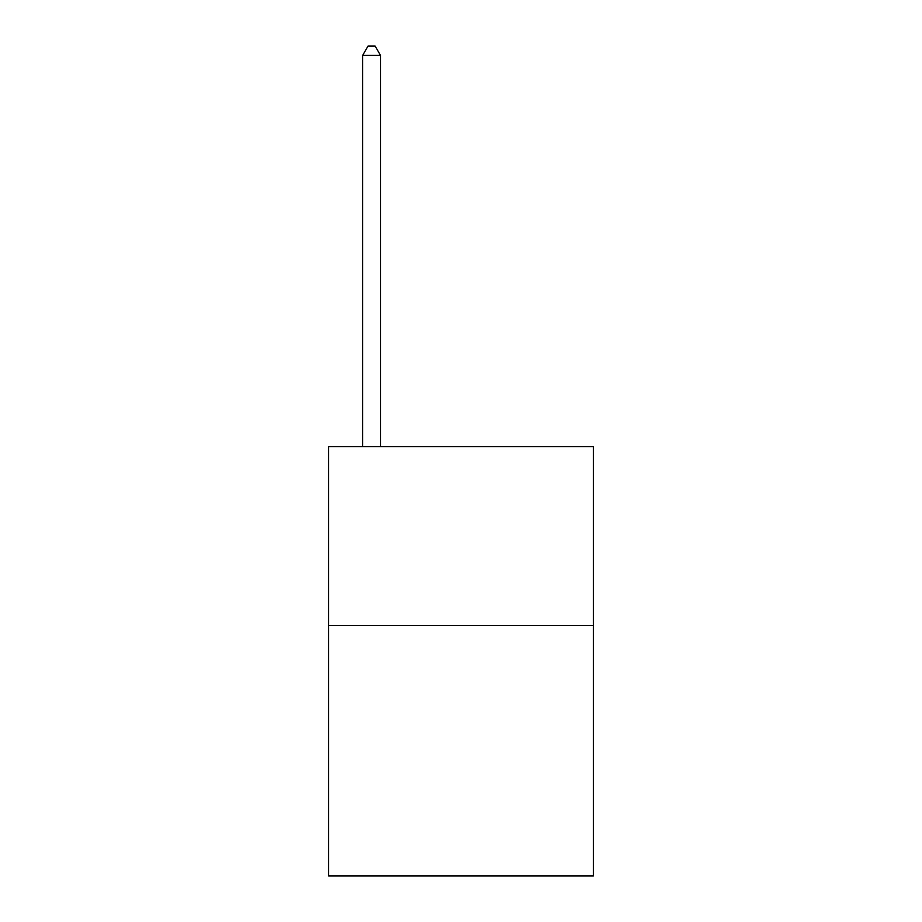 <?xml version="1.0" encoding="UTF-8"?>
<svg xmlns="http://www.w3.org/2000/svg" width="922" height="922" viewBox="0 0 922 922"><rect width="100%" height="100%" fill="white"/><g stroke="black" fill="none" stroke-linecap="round" stroke-linejoin="round"><path stroke-width="1.38" d="M593.342 625.531L593.342 875.9L328.658 875.9L328.658 446.697L593.342 446.697L593.342 625.531L328.658 625.531M380.521 446.697L380.521 55.401L362.646 55.401L362.646 446.697M362.646 55.401L368.005 46.1L375.162 46.1L380.521 55.401"/></g></svg>
